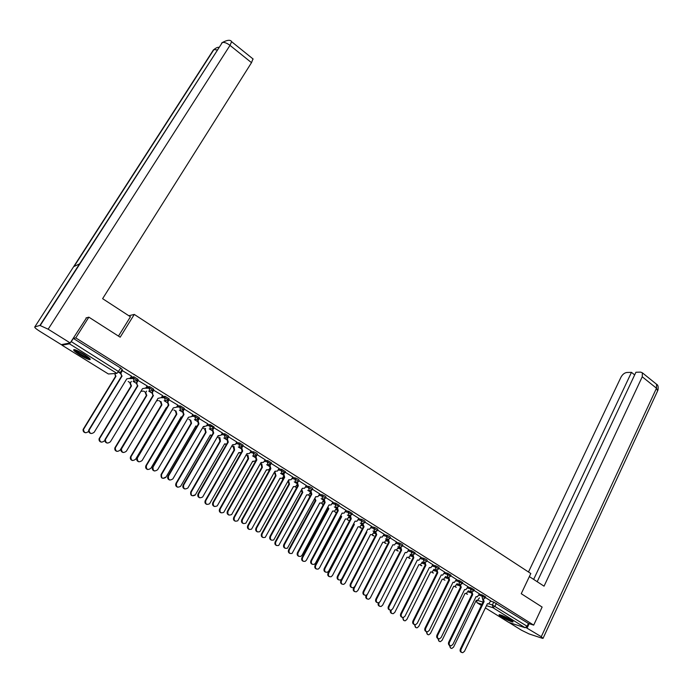 <?xml version="1.0" encoding="UTF-8"?>
<svg xmlns="http://www.w3.org/2000/svg" width="693" height="693" viewBox="0 0 693 693"><rect width="100%" height="100%" fill="white"/><g stroke="black" fill="none" stroke-linecap="round" stroke-linejoin="round"><path stroke-width="1.04" d="M137.448 380.37L138.046 379.383L134.052 376.853L133.316 377.971L137.361 380.509L134.096 381.28L133.316 377.971L130.241 378.127M153.092 390.142L153.673 389.171L149.731 386.677L149.012 387.794L153.006 390.289L149.783 391.077L149.012 387.794L145.963 387.846M168.529 399.783L169.092 398.83L165.185 396.361L164.501 397.479L168.434 399.939L165.263 400.736L164.501 397.479L161.46 397.453M192.871 414.501L184.321 409.095L183.039 411.321L183.983 414.535L183.506 414.509L182.571 411.296L184.312 408.35L180.431 405.925L179.773 407.034L183.654 409.459L180.526 410.265L179.773 407.034L176.672 407.06M198.778 418.685L199.324 417.758L195.495 415.358L194.846 416.458L198.674 418.858L195.582 419.672L194.846 416.458L191.822 416.294L194.846 416.458L195.495 415.358M213.609 427.962L214.146 427.027L210.351 424.662L209.71 425.762L212.387 427.009L213.409 428.265L210.447 428.95L209.71 425.762L206.705 425.528M228.248 437.11L228.777 436.183L225.017 433.844L224.393 434.944L228.153 437.274L225.112 438.097L224.393 434.944L221.379 434.65M242.689 446.145L243.217 445.218L239.492 442.905L238.868 443.996L242.602 446.309L239.587 447.132L238.868 443.996L235.863 443.659M256.947 455.058L257.467 454.132L256.436 453.101L253.777 451.853L253.162 452.936L256.86 455.223L255.994 456.765L256.834 459.944L256.15 459.78L255.448 456.687L255.994 456.765M271.024 463.86L271.535 462.933L267.879 460.68L267.273 461.763L270.937 464.015L267.974 464.856L267.273 461.763L264.267 461.33M284.918 472.548L285.429 471.621L281.8 469.395L281.202 470.478L284.832 472.704L281.886 473.544L281.202 470.478L278.188 469.993M298.631 481.124L299.133 480.206L298.189 479.253L295.539 478.005L294.949 479.08L298.553 481.28L297.886 481.947L295.634 482.12L294.949 479.08L291.935 478.56M312.171 489.596L312.673 488.678L311.755 487.751L309.104 486.503L308.524 487.569L312.093 489.743L311.339 490.471L309.199 490.592L308.524 487.569L305.5 487.014M325.545 497.955L326.039 497.037L325.147 496.136L322.505 494.889L321.924 495.954L325.467 498.102L324.627 498.882L322.591 498.951L321.924 495.954L318.901 495.356M338.756 506.219L339.241 505.292L335.733 503.17L335.161 504.227L338.678 506.358L337.751 507.181L335.819 507.215L335.161 504.227L332.138 503.603M351.793 514.371L352.278 513.452L348.796 511.347L348.232 512.404L351.723 514.509L350.719 515.375L348.882 515.367L348.232 512.404L345.201 511.746M364.674 522.427L365.15 521.508L364.327 520.677L361.694 519.429L361.14 520.478L364.605 522.557L363.522 523.466L361.781 523.423L361.14 520.478L358.099 519.793M377.39 530.379L377.867 529.469L377.07 528.664L374.437 527.408L373.891 528.456L377.33 530.509L376.178 531.444L374.523 531.375L373.891 528.456L370.85 527.737M389.96 538.244L390.436 537.326L389.657 536.538L387.023 535.291L386.486 536.33L389.899 538.366L388.678 539.327L387.11 539.232L386.486 536.33L383.437 535.594M402.373 546.006L402.841 545.088L402.087 544.326L399.463 543.078L398.925 544.118L402.312 546.127L401.039 547.106L399.549 546.994L398.925 544.118L395.868 543.347M414.639 553.672L415.107 552.763L411.746 550.77L411.218 551.801L414.579 553.794L413.245 554.79L411.833 554.66L411.218 551.801L408.16 551.013M426.758 561.252L427.217 560.342L426.498 559.615L423.882 558.367L423.362 559.398L426.697 561.373L425.311 562.378L423.96 562.24L423.362 559.398L420.296 558.584M438.73 568.745L439.189 567.836L438.487 567.125L435.871 565.878L435.36 566.9L438.678 568.858L437.24 569.88L435.958 569.724L435.36 566.9L432.285 566.06M450.563 576.143L451.013 575.233L447.721 573.293L447.219 574.315L450.511 576.255L449.021 577.286L447.808 577.122L447.219 574.315L444.135 573.457M462.257 583.454L462.699 582.544L459.433 580.63L458.931 581.644L462.205 583.567L460.672 584.597L459.511 584.433L458.931 581.644L455.847 580.769M473.813 590.679L474.255 589.778L471.006 587.872L470.512 588.885L473.761 590.791L472.193 591.831L471.084 591.657L470.512 588.885L467.42 587.985M485.23 597.825L485.672 596.916L482.441 595.036L481.956 596.049L485.187 597.929L483.575 598.969L482.519 598.795L481.956 596.049L478.854 595.131M501.628 616.917C506.644 619.845 510.386 621.543 512.855 622.002C513.504 621.898 512.725 621.153 510.516 619.75C505.474 616.805 501.723 615.107 499.263 614.648C498.613 614.752 499.402 615.514 501.628 616.917M79.799 354.937C84.364 357.701 87.682 359.277 89.743 359.667C91.19 359.485 89.319 357.701 84.113 354.331C79.522 351.55 76.195 349.956 74.125 349.558C72.678 349.766 74.575 351.559 79.799 354.937M128.188 381.514L130.111 382.709M143.642 391.129L145.426 392.247M158.879 400.623L160.811 401.819M173.926 409.987L175.52 410.984M188.765 419.23L190.185 420.105M203.413 428.352L204.712 429.158M217.871 437.352L219.057 438.089M232.146 446.24L233.22 446.898M246.24 455.006L247.202 455.604M260.291 463.756L261.001 464.197M88.851 317.16L75.762 337.898L533.688 625.121L542.125 607.059L521.24 593.702L530.812 573.509L134.286 314.423L120.184 337.196L88.851 317.16L86.019 317.931M62.119 344.49L62.015 345.209L69.43 343.806L71.284 341.623L120.244 372.635L122.193 369.456L120.773 368.122L116.935 373.406L69.43 343.806M75.762 337.898L73.319 338.401L71.284 341.623M490.644 601.186L493.745 602.113L492.385 604.954L527.104 626.264L525.077 627.702L508.792 622.435L485.386 607.917L508.792 622.435M527.104 626.264L528.421 623.457L533.688 625.121M479.478 593.849L473.969 590.367M468.052 586.694L462.413 583.134M456.488 579.461L450.727 575.822M444.793 572.141L438.894 568.416M432.952 564.734L426.923 560.923M379.279 602.52L379.01 603.049C378.387 605.292 379.071 606.436 381.081 606.479L382.623 605.188L407.016 557.224L408.48 557.432L409.589 556.41L410.663 554.521L410.213 554.235M420.972 557.233L414.812 553.343M398.588 547.02L397.947 546.586M408.844 549.653L402.546 545.668M386.46 539.457L385.542 538.842M396.578 541.969L390.133 537.907M374.194 531.8L372.973 531.003M384.156 534.199L377.572 530.041M353.638 523.813L354.348 524.488L328.638 573.293C328.006 575.779 328.82 576.931 331.107 576.749L332.441 575.536L358.047 526.793L359.823 526.931L361.876 524.073L360.256 523.068M371.587 526.333L364.856 522.08M340.783 515.566L341.692 516.623L315.661 565.627C315.02 568.182 315.887 569.334 318.243 569.083L319.499 567.896L345.435 518.953L347.306 519.066L349.307 516.233L347.384 515.038M358.853 518.364L351.975 514.024M336.486 508.272L334.347 506.904M345.972 510.299L338.938 505.864M332.917 502.139L325.736 497.6M319.707 493.866L312.37 489.232M306.332 485.498L298.83 480.76M284.373 473.206L283.853 474.159L284.667 477.295L256.531 528.257C255.942 531.332 257.06 532.458 259.892 531.626L288.712 479.816L291.129 479.695L292.879 477.035L285.118 472.176M279.054 468.433L271.232 463.487M265.159 459.736L257.164 454.677M251.074 450.918L242.896 445.79M236.807 441.995L228.43 436.789M222.358 432.952L213.782 427.668M207.709 423.787L198.926 418.433M184.321 409.095L183.879 409.078M177.832 405.093L168.711 399.644M162.595 395.556L153.37 390.046M147.141 385.888L137.82 380.318M131.479 376.091L122.055 370.452M130.916 377.009L134 376.853M146.63 386.737L149.688 386.677M162.119 396.344L165.159 396.361M177.399 405.829L180.431 405.925L179.79 407.034L176.75 406.93M192.472 415.194L195.487 415.358M207.337 424.437L210.351 424.662M222.003 433.567L225.017 433.844M236.478 442.576L239.492 442.905M250.762 451.472L253.777 451.853M264.865 460.256L267.879 460.68M278.785 468.927L281.8 469.395M292.524 477.494L295.539 478.005M306.081 485.949L309.104 486.503M319.473 494.3L322.505 494.889M332.701 502.555L335.733 503.17M345.755 510.698L348.796 511.347M349.012 516.588L349.558 516.709M358.653 518.745L361.694 519.429M361.59 524.419L362.387 524.601M371.387 526.697L374.437 527.408M374.012 532.146L375.06 532.406M383.974 534.554L387.023 535.291M386.287 539.795L387.586 540.116M396.405 542.316L399.463 543.078M398.414 547.34L399.965 547.739M408.679 549.982L411.746 550.77M410.403 554.807L412.188 555.284M420.807 557.553L423.882 558.367M422.254 562.188L424.281 562.733M432.796 565.046L435.871 565.878M433.957 569.473L436.218 570.105M444.637 572.444L447.721 573.293M445.53 576.689L448.025 577.39M456.34 579.755L459.433 580.63M456.973 583.809L459.684 584.597M467.914 586.98L471.006 587.872M468.277 590.852L471.188 591.709M479.348 594.126L482.441 595.036M128.811 315.739L134.286 314.423M490.774 600.918L485.386 597.513M73.319 338.401L120.773 368.122M528.421 623.457L493.745 602.113M323.449 500.103L321.145 498.665M310.143 491.796L307.779 490.323M296.656 483.385L294.248 481.878M283.004 474.861L280.535 473.319M269.179 466.233L266.649 464.656M255.171 457.493L252.581 455.873M240.982 448.64L238.323 446.985M226.602 439.665L223.882 437.976M212.032 430.578L209.26 428.846M197.28 421.37L194.43 419.594M182.32 412.032L179.409 410.221M167.16 402.581L164.18 400.719M151.793 392.992L148.744 391.086M136.218 383.272L133.099 381.323M120.435 373.423L118.295 372.089M483.333 599.003L484.095 601.611L483.255 601.316L482.588 598.83M461.625 652.408C460.195 651.931 459.771 650.805 460.351 649.038L483.359 601.385M484.095 601.611L461.07 649.315C460.473 651.342 461.027 652.468 462.733 652.693L464.483 651.333L487.422 603.681L488.556 603.932L490.783 600.892M450.026 645.564C449.748 647.357 450.355 648.31 451.845 648.431L453.569 647.097L476.273 600.268L477.39 600.519L479.435 597.868M450.753 648.154L449.324 645.296M471.968 591.865L472.721 594.516L471.89 594.23L471.214 591.727M449.991 645.547C448.544 645.053 448.12 643.918 448.709 642.151L471.994 594.299M472.721 594.516L449.419 642.42C448.813 644.481 449.393 645.616 451.143 645.824L452.867 644.464L476.091 596.612L477.269 596.864L479.487 593.823M460.464 584.641L461.217 587.343L460.386 587.066L459.71 584.537M461.217 587.343L437.629 635.446C437.023 637.543 437.621 638.686 439.423 638.868L441.12 637.508L464.596 589.535M438.227 638.6C436.763 638.097 436.33 636.954 436.928 635.178L460.498 587.136M464.605 589.5L465.852 589.708L468.061 586.668M529.348 576.593L544.048 586.174L642.246 376.784L642.368 372.825L640.644 372.115L635.923 372.245L537.196 581.713M525.996 627.537L541.276 636.711L543.017 638.4L541.822 638.132L529.14 633.948L521.465 630.206L509.104 622.539M634.658 374.913L631.47 372.358L626.853 372.479C624.48 372.825 622.522 374.402 620.963 377.226L528.49 571.994M631.47 372.358L533.645 579.391M527.174 627.919L529.157 623.691M118.477 336.105L130.44 316.796L102.616 298.674L251.507 62.665L229.998 45.374L48.163 329.201L70.201 342.94L86.556 317.784M48.163 329.201L39.925 325.424L79.539 263.894L73.649 266.666L34.797 326.914L39.925 325.424M34.797 326.914C34.347 327.417 36.053 328.906 39.925 331.384L61.305 344.646L70.201 342.94M252.971 58.914L251.507 62.665M512.049 620.781L511.096 620.538C506.67 618.84 503.144 616.961 500.519 614.908M502.338 615.575L510.42 619.689M499.887 614.734C503.153 617.125 507.12 619.204 511.798 620.971L512.569 621.188M89.432 358.186C87.639 358.576 75.702 351.559 75.208 349.818M76.689 350.372L88.245 357.172M74.368 349.601C76.005 351.923 87.171 358.489 90.012 358.801M438.504 638.747C438.219 640.583 438.851 641.545 440.384 641.649L442.091 640.315L465.064 593.303L466.224 593.546L468.295 590.826M439.258 641.38L437.82 638.487M426.862 631.799C426.541 633.697 427.183 634.693 428.794 634.779L430.474 633.454L453.716 586.252L454.937 586.495L457.025 583.714M427.624 634.519L426.186 631.54M448.83 577.33L449.575 580.084L448.752 579.816L448.068 577.252M426.316 631.566C424.835 631.054 424.402 629.911 425.008 628.118L448.865 579.885M449.575 580.084L425.701 628.378C425.086 630.526 425.701 631.669 427.555 631.825L429.236 630.474L453.023 582.233L454.305 582.475L456.496 579.435M437.058 569.923L437.794 572.747L436.98 572.479L436.295 569.88M414.267 624.454C412.768 623.934 412.326 622.773 412.941 620.98L437.092 572.548M437.794 572.747L413.626 621.231C413.002 623.423 413.643 624.575 415.557 624.696L417.203 623.353L441.276 574.921L442.628 575.147L444.802 572.115M425.147 562.43L425.874 565.315L425.06 565.046L424.376 562.421M402.07 617.255C400.563 616.718 400.112 615.557 400.736 613.755L425.181 565.124M425.874 565.315L401.403 614.007C400.779 616.242 401.446 617.394 403.413 617.48L405.024 616.146L429.4 567.515L430.812 567.732L432.96 564.708M415.116 624.722C414.709 626.715 415.358 627.745 417.065 627.832L418.719 626.507L442.247 579.123L443.52 579.357L445.625 576.507M415.852 627.589L414.423 624.54M403.248 617.506C402.72 619.611 403.369 620.711 405.206 620.807L406.834 619.49L430.639 571.907L431.973 572.132L434.095 569.213M403.941 620.564L402.512 617.454M391.302 610.126L391.224 610.264C390.609 612.465 391.268 613.6 393.208 613.686L394.802 612.378L418.893 564.604L420.287 564.83L422.418 561.858M391.891 613.47C390.48 612.993 390.012 611.91 390.488 610.221M413.08 554.876L413.808 557.787L413.011 557.536L412.318 554.868M389.726 609.961C388.193 609.424 387.742 608.246 388.375 606.444L413.123 557.605M413.808 557.787L389.042 606.678C388.401 608.965 389.102 610.135 391.129 610.169L392.697 608.852L417.377 560.022L418.858 560.23L420.989 557.207M379.695 606.28C378.196 605.751 377.754 604.599 378.361 602.841M400.866 547.245L401.594 550.181L400.805 549.93L400.121 547.219M377.235 602.589C375.684 602.035 375.225 600.857 375.866 599.038L400.918 550.008M401.594 550.181L376.516 599.272C375.875 601.611 376.611 602.78 378.699 602.771L380.223 601.463L405.206 552.434L406.765 552.633L408.861 549.618M367.325 594.429L366.64 595.746C366.017 598.042 366.736 599.194 368.797 599.194L370.305 597.912L394.993 549.748L396.526 549.947L398.596 546.994M367.359 599.003C365.835 598.457 365.384 597.297 366.017 595.521L367.593 593.996L392.896 544.759L394.525 544.941L396.595 541.943M388.496 539.518L389.232 542.472L388.452 542.238L387.777 539.466M364.587 595.122C363.019 594.559 362.56 593.373 363.201 591.545L388.574 542.307M389.232 542.472L363.842 591.77C363.201 594.17 363.964 595.339 366.129 595.278M378.976 539.786L354.132 588.348C353.491 590.705 354.244 591.857 356.384 591.805L357.839 590.54L382.822 542.186L384.433 542.368L386.477 539.431M354.868 591.649C353.326 591.094 352.876 589.925 353.508 588.132L353.846 587.482M375.623 531.618L376.723 534.675L375.952 534.442L375.285 531.626M351.784 587.56C350.199 586.988 349.731 585.793 350.381 583.956L376.074 534.52M376.723 534.675L351.013 584.173C350.363 586.642 351.16 587.811 353.395 587.69L354.816 586.425L380.431 536.988L382.138 537.144L384.173 534.173M366.363 531.886L366.848 532.259L341.458 580.873C340.826 583.289 341.614 584.442 343.815 584.329L345.209 583.082L370.512 534.537L372.202 534.693L374.211 531.774M342.229 584.199C340.67 583.636 340.211 582.458 340.852 580.656L341.684 579.071M362.829 523.674L364.059 526.784L363.297 526.559L362.638 523.674M338.825 579.902C337.214 579.331 336.737 578.118 337.404 576.273L363.418 526.628M364.059 526.784L338.019 576.489C337.37 579.019 338.21 580.188 340.523 580.006L341.866 578.768L367.81 529.123L369.612 529.261L371.595 526.299M329.435 576.654C327.85 576.082 327.391 574.895 328.04 573.094L353.447 524.159M353.725 524.341L354.348 524.488M351.238 518.788L350.485 518.572L349.835 515.627L350.467 515.765L351.238 518.788L324.87 568.702C324.22 571.309 325.095 572.479 327.486 572.21L328.759 571.006L355.033 521.153L356.921 521.266L358.87 518.338M325.701 572.158C324.064 571.569 323.588 570.348 324.255 568.494L350.606 518.65M316.484 569.022C314.882 568.442 314.414 567.246 315.072 565.427L341.077 516.484L340.532 516.042M341.077 516.484L341.692 516.623M338.253 510.698L337.508 510.481L336.859 507.519L337.474 507.657L338.253 510.698L311.547 560.819C310.906 563.504 311.815 564.674 314.293 564.319L315.488 563.149L342.099 513.097L344.083 513.175L345.98 510.273M342.463 513.296L342.03 513.227M312.413 564.31C310.759 563.712 310.265 562.491 310.949 560.62L337.638 510.559M327.841 507.094L328.872 508.662L302.52 557.865C301.879 560.498 302.789 561.651 305.232 561.304L306.41 560.161L332.675 511.018L334.632 511.096L336.503 508.246M333.038 511.217L332.597 511.148M303.378 561.295C301.75 560.706 301.273 559.502 301.94 557.674L328.274 508.532L327.494 507.744M328.274 508.532L328.872 508.662M325.112 502.503L324.376 502.295L323.718 499.315L324.324 499.436L325.112 502.503L298.051 552.832C297.418 555.604 298.38 556.765 300.944 556.314L302.053 555.197L329.002 504.928L331.089 504.972L332.935 502.104M329.4 505.145L328.932 505.067M298.952 556.358C297.28 555.76 296.777 554.521 297.47 552.642L324.497 502.382M314.891 498.232L315.904 500.597L289.215 549.999C288.583 552.728 289.535 553.863 292.065 553.421L319.75 502.988L321.803 503.023L323.423 500.589M320.149 503.205L319.672 503.118M290.107 553.473C288.453 552.875 287.967 551.663 288.652 549.818L315.315 500.476L314.345 499.246M315.315 500.476L315.904 500.597M311.798 494.204L311.07 494.014L310.403 491.008L311.001 491.12L311.798 494.204L284.39 544.741C283.766 547.617 284.78 548.761 287.43 548.198L315.739 496.664L317.94 496.656L319.724 493.84M316.181 496.898L315.661 496.812M285.325 548.31C283.628 547.704 283.125 546.456 283.818 544.568L311.2 494.092M311.365 490.453L311.001 491.12M301.732 489.353L302.772 492.437L275.736 542.039C275.121 544.854 276.117 545.989 278.733 545.434L306.661 494.854L308.827 494.845L310.195 492.81M307.094 495.088L306.583 494.993M276.672 545.547C274.991 544.949 274.497 543.719 275.19 541.874L302.2 492.325L301.126 490.471M302.2 492.325L302.772 492.437M298.319 485.802L297.6 485.62L296.933 482.588L297.514 482.692L298.319 485.802L270.556 536.555C269.941 539.526 271.006 540.661 273.744 539.968L302.313 488.296L304.617 488.236L306.349 485.464M302.789 488.539L302.226 488.444M271.526 540.159C269.794 539.544 269.282 538.288 269.993 536.382L297.739 485.698M297.947 481.904L297.514 482.692M263.063 537.525C261.365 536.919 260.863 535.68 261.556 533.818L288.912 484.069L288.123 481.011L288.686 481.115L289.475 484.173L262.093 533.982C261.495 536.893 262.543 538.019 265.246 537.344L293.416 486.616L295.686 486.564L296.873 484.797M293.893 486.867L293.338 486.763M288.912 484.069L289.475 484.173M284.667 477.295L283.965 477.113L283.281 474.064L283.853 474.159M289.224 480.084L288.626 479.972M257.553 531.903C255.795 531.288 255.267 530.015 255.986 528.092L284.095 477.2L283.177 477.053M249.289 529.409C247.557 528.794 247.046 527.546 247.748 525.666L275.459 475.71L274.662 472.635L275.208 472.73L276.013 475.805L248.276 525.822C247.696 528.837 248.796 529.946 251.585 529.131L279.998 478.283L282.389 478.17L283.42 476.611M280.518 478.542L279.92 478.43M275.459 475.71L276.013 475.805M270.842 468.676L270.149 468.503L269.456 465.436L270.01 465.514L270.842 468.676L242.333 519.854C241.762 523.042 242.94 524.142 245.859 523.154L274.939 471.231L277.469 471.049L279.08 468.399M275.493 471.509L274.844 471.387M243.399 523.544C241.606 522.912 241.069 521.638 241.796 519.698L270.279 468.589M270.66 464.353L270.01 465.514M261.746 463.912L262.378 467.333L234.286 517.55C233.723 520.686 234.884 521.768 237.76 520.798L266.424 469.837L268.919 469.663L269.837 468.26M266.978 470.123L266.337 469.993M235.334 521.179C233.576 520.556 233.056 519.3 233.775 517.402L261.841 467.247L261.027 464.145L261.564 464.232M261.841 467.247L262.378 467.333M261.59 462.829L260.889 462.699M229.054 515.072C227.235 514.44 226.689 513.149 227.425 511.191L256.289 459.866M256.834 459.944L227.945 511.339C227.408 514.648 228.647 515.722 231.653 514.561L260.984 462.534L263.635 462.274L265.176 459.693M247.964 455.249L248.579 458.749L220.105 509.182C219.586 512.43 220.798 513.487 223.761 512.352L252.668 461.295L255.284 461.044L256.107 459.754M253.274 461.59L252.573 461.451M221.206 512.846C219.412 512.222 218.884 510.958 219.612 509.043L248.051 458.671L247.228 455.552L247.748 455.63M248.051 458.671L248.579 458.749M242.645 451.1L241.97 450.944L241.259 447.825L241.796 447.895L242.645 451.1L213.366 502.711C212.872 506.15 214.163 507.198 217.256 505.847L246.847 453.716L249.627 453.378L251.1 450.883M247.505 454.036L246.751 453.889M214.527 506.488C212.673 505.847 212.11 504.547 212.864 502.572L242.108 451.03M242.706 446.283L241.796 447.895M234.017 446.465L234.589 450.06L205.752 500.701C205.267 504.071 206.54 505.102 209.581 503.776L238.739 452.633L241.285 452.494M239.397 452.945L238.643 452.798M206.904 504.409C205.076 503.776 204.53 502.503 205.267 500.571L234.078 449.991L233.246 446.846L233.758 446.916M233.506 446.396L233.246 446.846M234.078 449.991L234.589 450.06M228.266 442.134L227.607 441.995L226.888 438.851L227.408 438.912L228.266 442.134L198.596 493.962C198.146 497.539 199.506 498.553 202.659 496.994L232.527 444.793L235.421 444.369L236.833 441.961M233.246 445.131L232.424 444.967M199.818 497.791C197.912 497.15 197.349 495.833 198.103 493.84L227.746 442.082M228.612 436.815L227.408 438.912M219.889 437.56L220.426 441.259L191.207 492.108C190.766 495.608 192.1 496.604 195.209 495.079L224.627 443.866L226.585 444.109M225.338 444.196L224.532 444.031M194.733 494.958C191.623 496.483 190.298 495.486 190.731 491.987L219.932 441.198L219.083 438.037L219.586 438.089M219.386 437.508L219.083 438.037M219.932 441.198L220.426 441.259M213.704 433.056L213.054 432.926L212.327 429.764L212.829 429.807L213.704 433.056L183.628 485.109C183.238 488.816 184.65 489.786 187.872 488.019L218.018 435.75L221.032 435.221L222.384 432.908M218.797 436.105L217.914 435.923M184.901 488.972C182.961 488.331 182.38 487.006 183.151 484.996L213.193 433.012M214.05 427.702L212.829 429.807M205.587 428.534L205.223 429.149L206.081 432.337L176.464 483.402C176.083 487.04 177.477 487.993 180.648 486.261L210.334 434.979L211.841 435.36M211.105 435.325L210.23 435.152M177.729 487.196C175.823 486.564 175.251 485.265 176.013 483.29L205.596 432.293L204.738 429.106L205.223 429.149M205.102 428.491L204.738 429.106M205.596 432.293L206.081 432.337M199.298 418.468L198.059 420.582L198.943 423.856L198.311 423.735L197.574 420.547L198.553 418.875M204.166 426.957L203.205 426.767M169.794 480.041C167.81 479.4 167.212 478.066 167.992 476.022L198.449 423.821M198.943 423.856L168.451 476.126C168.13 479.972 169.603 480.899 172.869 478.906L203.318 426.585L206.453 425.952L207.735 423.744M165.436 477.208C162.223 479.158 160.776 478.248 161.097 474.48L191.077 423.267L190.211 420.053L190.679 420.088L191.545 423.31L161.538 474.575C161.218 478.352 162.664 479.261 165.887 477.312L195.85 425.978L196.959 426.386M196.699 426.351L195.755 426.16M191.077 423.267L191.545 423.31M154.496 470.989C152.512 470.391 151.871 469.074 152.573 467.039L183.506 414.509M183.983 414.535L153.014 467.134C152.867 471.023 154.4 471.881 157.632 469.724L188.418 417.299L191.658 416.58L192.897 414.457M147.8 469.533C145.859 468.936 145.227 467.645 145.92 465.653L176.368 414.128L175.442 410.975L175.944 410.914L176.828 414.154L146.344 465.748C146.197 469.559 147.713 470.408 150.883 468.286L181.185 416.865L181.921 417.212M176.368 414.128L176.828 414.154M169.187 399.627L167.81 401.966L168.823 405.084L168.364 405.076L167.351 401.957L168.737 399.601M138.981 461.815C137.041 461.278 136.348 460.005 136.911 458.012L168.364 405.076M168.823 405.084L137.335 458.09C137.379 461.893 138.972 462.707 142.108 460.533L173.319 407.882L176.602 407.181L177.858 405.05M132.545 460.524C130.639 459.987 129.955 458.749 130.509 456.791L161.46 404.868L160.464 401.819L161.019 401.611L161.902 404.885L130.916 456.869C130.968 460.594 132.528 461.391 135.611 459.26L166.32 407.631L166.718 407.848M161.46 404.868L161.902 404.885M153.829 390.012L152.373 392.498L153.014 395.504L151.932 392.498L153.396 390.003M123.267 452.512C121.353 452.035 120.617 450.822 121.05 448.856L153.014 395.504M153.456 395.512L121.457 448.934C121.691 452.633 123.328 453.395 126.369 451.212L158.013 398.345L161.339 397.643L162.621 395.512M146.544 391.103L145.721 392.533L146.786 395.486L115.298 447.877C115.532 451.507 117.143 452.252 120.132 450.121L151.334 398.31M117.091 451.386C115.211 450.918 114.484 449.731 114.908 447.808L146.362 395.486L145.296 392.533L145.885 392.195M138.262 380.266L136.738 382.891L137.465 385.81L136.313 382.908L137.846 380.266M107.346 443.078C105.466 442.671 104.669 441.502 104.972 439.579L137.465 385.81M137.89 385.802L105.362 439.639C105.778 443.234 107.458 443.944 110.412 441.77L142.498 388.678L145.876 387.985L147.167 385.845M131.315 381.393L130.336 383.108L131.462 385.966L99.48 438.756C99.887 442.29 101.542 442.983 104.444 440.852M101.429 442.134C99.584 441.727 98.813 440.583 99.108 438.704L131.055 385.975L129.929 383.125L130.553 382.649M122.479 370.391L120.894 373.155L121.691 375.978L120.487 373.18L122.081 370.4M91.207 433.523C89.354 433.168 88.513 432.051 88.695 430.171L121.691 375.978M122.098 375.961L89.068 430.214C89.648 433.705 91.372 434.364 94.231 432.198L126.776 378.872L130.197 378.196L131.514 376.039M85.568 432.753C83.749 432.406 82.926 431.306 83.108 429.469L115.549 376.334L114.752 373.562L115.939 376.316L83.463 429.513C84.035 432.934 85.724 433.584 88.539 431.453L88.669 431.245M111.114 373.796L108.377 373.977L62.015 345.209L108.377 373.977L116.935 373.406M477.633 600.441L483.021 602.087M488.799 603.854L492.385 604.954L492.948 607.683L486.46 605.682M481.964 604.287L477.13 602.789L481.401 605.439M525.077 627.702L492.948 607.683L494.975 606.202L496.335 603.36M250.156 452.546L253.162 452.936L253.872 456.055L256.86 455.223M269.629 468.633L270.201 468.728M296.561 485.36L297.479 485.533M309.78 493.572L310.759 493.762M322.834 501.689L323.926 501.914M335.733 509.701L336.963 509.961M348.466 517.619L349.861 517.931M361.053 525.441L362.621 525.805M373.484 533.168L375.234 533.593M385.767 540.809L387.708 541.294M397.903 548.354L400.034 548.908M409.892 555.812L412.214 556.436M421.742 563.184L424.263 563.877M433.463 570.478L436.166 571.231M445.036 577.676L447.938 578.508M456.488 584.805L459.572 585.706M467.801 591.839L471.075 592.818M466.328 593.52L467.558 594.291M455.032 586.469L456.323 587.292M443.607 579.331L444.958 580.214M432.051 572.106L433.471 573.059M420.365 564.804L421.846 565.817M408.541 557.406L410.083 558.489M396.578 549.921L398.189 551.074M384.476 542.35L386.148 543.563M372.228 534.684L373.969 535.975M359.832 526.923L361.651 528.291M347.288 519.066L348.129 520.27L349.185 520.512M334.598 511.113L335.464 512.387L336.529 512.638M321.751 503.057L323.276 504.66M308.749 494.906L309.91 496.483M295.582 486.642L296.413 488.115L295.435 486.729M282.259 478.265L282.796 479.556M268.771 469.785L269.049 470.798M255.119 461.191L255.197 461.807M171.977 410.143L172.644 409.935M156.497 400.883L157.857 400.606M140.878 391.363L142.888 391.138M476.039 600.753L477.13 602.789L476.463 600.389M483.991 601.541L483.255 601.316M461.07 649.315L460.351 649.038M472.617 594.447L471.89 594.23M449.419 642.42L448.709 642.151M461.105 587.274L460.386 587.066M437.629 635.446L436.928 635.178M541.276 636.711L656.488 388.227L642.246 376.784M543.139 638.132L657.605 390.904L656.488 388.227L656.557 384.26L655.95 383.775M231.592 41.684L229.998 45.374C226.871 43.027 224.315 42.074 222.332 42.533L79.539 263.894M221.838 42.81L221.37 44.023M217.247 49.939L213.92 49.575L213.02 50.97M73.649 266.666L213.47 49.818M449.462 580.015L448.752 579.816M425.701 628.378L425.008 628.118M437.681 572.669L436.98 572.479M413.626 621.231L412.941 620.98M425.753 565.237L425.06 565.046M401.403 614.007L400.736 613.755M413.686 557.718L413.011 557.536M389.042 606.678L388.375 606.444M378.413 602.832L379.01 603.049M401.472 550.103L400.805 549.93M376.516 599.272L375.866 599.038M366.017 595.521L366.64 595.746M389.111 542.402L388.452 542.238M363.842 591.77L363.201 591.545M353.508 588.132L354.132 588.348M376.602 534.598L375.952 534.442M351.013 584.173L350.381 583.956M340.852 580.656L341.458 580.873M363.938 526.706L363.297 526.559M338.019 576.489L337.404 576.273M353.603 524.272L354.227 524.41M328.04 573.094L328.638 573.293M351.108 518.71L350.485 518.572M324.87 568.702L324.255 568.494M340.956 516.406L341.562 516.545M315.072 565.427L315.661 565.627M338.132 510.62L337.508 510.481M311.547 560.819L310.949 560.62M328.153 508.454L328.751 508.584M301.94 557.674L302.52 557.865M324.982 502.425L324.376 502.295M298.051 552.832L297.47 552.642M315.194 500.398L315.783 500.519M288.652 549.818L289.215 549.999M311.668 494.126L311.07 494.014M284.39 544.741L283.818 544.568M302.07 492.247L302.65 492.359M275.19 541.874L275.736 542.039M298.189 485.724L297.6 485.62M270.556 536.555L269.993 536.382M288.782 483.991L289.345 484.095M261.556 533.818L262.093 533.982M284.537 477.208L283.965 477.113M256.531 528.257L255.986 528.092M275.329 475.632L275.883 475.727M247.748 525.666L248.276 525.822M270.703 468.589L270.149 468.503M242.333 519.854L241.796 519.698M261.711 467.16L262.249 467.247M233.775 517.402L234.286 517.55M256.696 459.857L256.15 459.78M227.945 511.339L227.425 511.191M247.912 458.593L248.44 458.671M219.612 509.043L220.105 509.182M242.507 451.013L241.97 450.944M213.366 502.711L212.864 502.572M233.948 449.913L234.459 449.974M205.267 500.571L205.752 500.701M228.127 442.047L227.607 441.995M198.596 493.962L198.103 493.84M219.794 441.112L220.296 441.172M190.731 491.987L191.207 492.108M213.557 432.969L213.054 432.926M183.628 485.109L183.151 484.996M205.457 432.207L205.942 432.25M176.013 483.29L176.464 483.402M198.796 423.769L198.311 423.735M198.059 420.582L197.574 420.547M168.451 476.126L167.992 476.022M190.939 423.18L191.407 423.215M161.097 474.48L161.538 474.575M183.836 414.449L183.368 414.423M183.091 411.235L182.623 411.209M153.075 467.021L152.633 466.935M176.23 414.042L176.68 414.067M168.676 404.998L168.217 404.981M167.923 401.758L167.463 401.749M161.322 404.781L161.764 404.79M153.309 395.417L152.867 395.417M152.547 392.151L152.105 392.151M90.159 359L89.743 359.667M466.198 593.554L466.813 594.048M165.185 396.361L164.362 397.739L161.304 397.704M149.731 386.677L148.822 388.184L145.703 388.236M134.052 376.853L133.082 378.491L129.842 378.647M454.894 586.503L455.552 587.049M443.468 579.365L444.161 579.972M431.912 572.149L432.64 572.808M420.218 564.847L420.98 565.557M408.385 557.458L409.182 558.22M396.422 549.982L397.254 550.805M384.32 542.411L385.178 543.295M372.072 534.753L372.955 535.698M359.676 526.992L360.594 528.014M347.132 519.144L348.077 520.235M334.442 511.191L335.412 512.361M321.595 503.144L322.591 504.383M308.593 494.984L309.606 496.318M282.12 478.361L282.77 479.599M268.641 469.88L268.997 470.885M254.989 461.287L255.111 461.945M156.531 400.814L157.675 400.597M140.896 391.328L142.706 391.138M108.385 373.977L110.949 373.804M477.122 602.789L481.401 605.448M642.368 372.825L656.557 384.26C658.029 384.866 658.497 386.85 657.943 390.22M40.281 325.415L222.332 42.533C227.434 39.822 230.578 39.588 231.765 41.814L253.162 59.061M74.09 266.459L213.92 49.575C216.043 47.843 217.706 47.098 218.91 47.358M183.039 411.321L182.571 411.296M153.014 467.134L152.573 467.039M175.442 410.975L175.901 411.001M167.81 401.966L167.351 401.957M160.464 401.819L160.906 401.827M152.373 392.498L151.932 392.498"/></g></svg>
